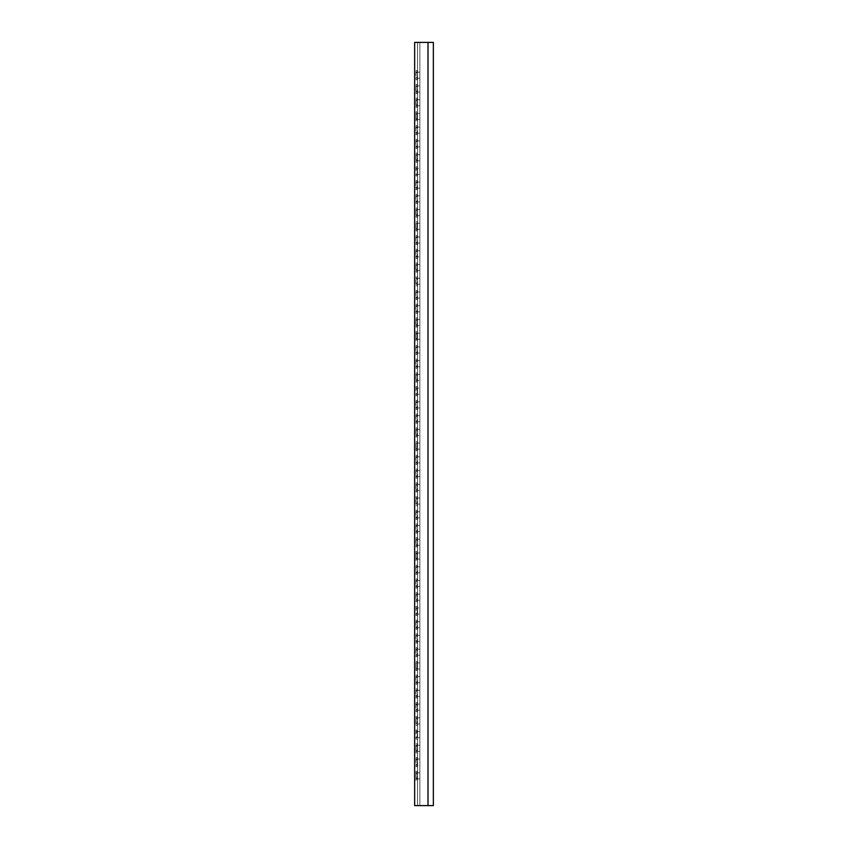 <?xml version="1.0" encoding="UTF-8"?>
<svg xmlns="http://www.w3.org/2000/svg" width="848" height="848" viewBox="0 0 848 848"><rect width="100%" height="100%" fill="white"/><g stroke="black" fill="none" stroke-linecap="round" stroke-linejoin="round"><path stroke-width="0.64" stroke-dasharray="4.24 3.18" d="M417.555 72.165L419.845 72.165L417.555 72.165L417.555 127.115L419.845 127.115L417.555 127.115L417.555 182.066L419.845 182.066L417.555 182.066L417.555 237.016L419.845 237.016L417.555 237.016L417.555 291.966L419.845 291.966L417.555 291.966L417.555 346.917L419.845 346.917L417.555 346.917L417.555 401.867L419.845 401.867L417.555 401.867L417.555 456.818L419.845 456.818L417.555 456.818L417.555 511.768L419.845 511.768L417.555 511.768L417.555 566.718L419.845 566.718L417.555 566.718L417.555 621.669L419.845 621.669L417.555 621.669L417.555 676.619L419.845 676.619L417.555 676.619L417.555 731.57L419.845 731.57L417.555 731.57L417.555 737.675L417.174 731.57L417.174 737.675L416.029 737.675L417.555 737.675L417.555 805.6L419.845 805.6L414.651 805.6L414.651 42.4L419.845 42.4L417.555 42.4L417.555 78.27L419.845 78.27L419.845 127.115L419.845 78.27L417.555 78.27L417.555 133.221L419.845 133.221L419.845 182.066L419.845 133.221L417.555 133.221L417.555 188.171L419.845 188.171L419.845 237.016L419.845 188.171L417.555 188.171L417.555 243.122L419.845 243.122L419.845 291.966L419.845 243.122L417.555 243.122L417.555 298.072L419.845 298.072L419.845 346.917L419.845 298.072L417.555 298.072L417.555 353.022L419.845 353.022L419.845 401.867L419.845 353.022L417.555 353.022L417.555 407.973L419.845 407.973L419.845 456.818L419.845 407.973L417.555 407.973L417.555 462.923L419.845 462.923L419.845 511.768L419.845 462.923L417.555 462.923L417.555 517.874L419.845 517.874L419.845 566.718L419.845 517.874L417.555 517.874L417.555 572.824L419.845 572.824L419.845 621.669L419.845 572.824L417.555 572.824L417.555 627.774L419.845 627.774L419.845 676.619L419.845 627.774L417.555 627.774L417.555 682.725L419.845 682.725L419.845 731.57L419.845 682.725L417.555 682.725L417.555 731.57L416.029 731.57L416.029 739.202L416.029 730.043L416.029 731.57L417.174 731.57L417.174 730.043L417.555 737.675L417.555 805.6L417.555 42.4L419.845 42.4L419.845 72.165L419.845 42.4L417.555 42.4L417.555 72.165L417.174 78.27L416.029 78.27L417.555 78.27L417.174 79.797L416.029 79.797L416.029 72.165L417.555 72.165M417.555 85.902L419.845 85.902L417.555 85.902L417.555 140.853L419.845 140.853L417.555 140.853L417.555 195.803L419.845 195.803L417.555 195.803L417.555 250.754L419.845 250.754L417.555 250.754L417.555 305.704L419.845 305.704L417.555 305.704L417.555 360.654L419.845 360.654L417.555 360.654L417.555 415.605L419.845 415.605L417.555 415.605L417.555 470.555L419.845 470.555L417.555 470.555L417.555 525.506L419.845 525.506L417.555 525.506L417.555 580.456L419.845 580.456L417.555 580.456L417.555 635.406L419.845 635.406L417.555 635.406L417.555 690.357L419.845 690.357L417.555 690.357L417.555 745.307L419.845 745.307L417.555 745.307L417.555 751.413L417.174 745.307L417.174 751.413L416.029 751.413L417.555 751.413L417.555 805.6L433.349 805.6L433.349 42.4L417.555 42.4L417.555 92.008L419.845 92.008L419.845 140.853L419.845 92.008L417.555 92.008L417.555 146.958L419.845 146.958L419.845 195.803L419.845 146.958L417.555 146.958L417.555 201.909L419.845 201.909L419.845 250.754L419.845 201.909L417.555 201.909L417.555 256.859L419.845 256.859L419.845 305.704L419.845 256.859L417.555 256.859L417.555 311.81L419.845 311.81L419.845 360.654L419.845 311.81L417.555 311.81L417.555 366.76L419.845 366.76L419.845 415.605L419.845 366.76L417.555 366.76L417.555 421.71L419.845 421.71L419.845 470.555L419.845 421.71L417.555 421.71L417.555 476.661L419.845 476.661L419.845 525.506L419.845 476.661L417.555 476.661L417.555 531.611L419.845 531.611L419.845 580.456L419.845 531.611L417.555 531.611L417.555 586.562L419.845 586.562L419.845 635.406L419.845 586.562L417.555 586.562L417.555 641.512L419.845 641.512L419.845 690.357L419.845 641.512L417.555 641.512L417.555 696.462L419.845 696.462L419.845 745.307L419.845 696.462L417.555 696.462L417.555 745.307L416.029 745.307L416.029 752.939L416.029 743.781L416.029 745.307L417.174 745.307L417.174 743.781L417.555 751.413L417.555 805.6L419.845 805.6L417.555 805.6L419.845 805.6L417.555 805.6L419.845 805.6L417.555 805.6L417.555 778.888L419.845 778.888L419.845 805.6L419.845 778.888L416.029 778.888L417.555 778.888L417.555 772.782L419.845 772.782L416.029 772.782L416.029 780.414L416.029 771.256L416.029 772.782L417.174 772.782L417.174 780.414L416.029 780.414L417.174 780.414L417.174 778.125L416.029 778.125L417.174 778.125L417.174 773.546L416.029 773.546L417.174 773.546L417.174 771.256L416.029 771.256L417.174 771.256L417.555 772.782L417.555 723.938L419.845 723.938L419.845 772.782L419.845 723.938L416.029 723.938L417.555 723.938L417.555 717.832L419.845 717.832L416.029 717.832L416.029 725.464L416.029 716.306L416.029 717.832L417.174 717.832L417.174 725.464L416.029 725.464L417.174 725.464L417.174 723.174L416.029 723.174L417.174 723.174L417.174 718.595L416.029 718.595L417.174 718.595L417.174 716.306L416.029 716.306L417.174 716.306L417.555 717.832L417.555 668.987L419.845 668.987L419.845 717.832L419.845 668.987L416.029 668.987L417.555 668.987L417.555 662.882L419.845 662.882L416.029 662.882L416.029 670.514L416.029 661.355L416.029 662.882L417.174 662.882L417.174 670.514L416.029 670.514L417.174 670.514L417.174 668.224L416.029 668.224L417.174 668.224L417.174 663.645L416.029 663.645L417.174 663.645L417.174 661.355L416.029 661.355L417.174 661.355L417.555 662.882L417.555 614.037L419.845 614.037L419.845 662.882L419.845 614.037L416.029 614.037L417.555 614.037L417.555 607.931L419.845 607.931L416.029 607.931L416.029 615.563L416.029 606.405L416.029 607.931L417.174 607.931L417.174 615.563L416.029 615.563L417.174 615.563L417.174 613.274L416.029 613.274L417.174 613.274L417.174 608.694L416.029 608.694L417.174 608.694L417.174 606.405L416.029 606.405L417.174 606.405L417.555 607.931L417.555 559.086L419.845 559.086L419.845 607.931L419.845 559.086L416.029 559.086L417.555 559.086L417.555 552.981L419.845 552.981L416.029 552.981L416.029 560.613L416.029 551.454L416.029 552.981L417.174 552.981L417.174 560.613L416.029 560.613L417.174 560.613L417.174 558.323L416.029 558.323L417.174 558.323L417.174 553.744L416.029 553.744L417.174 553.744L417.174 551.454L416.029 551.454L417.174 551.454L417.555 552.981L417.555 504.136L419.845 504.136L419.845 552.981L419.845 504.136L416.029 504.136L417.555 504.136L417.555 498.03L419.845 498.03L416.029 498.03L416.029 505.662L416.029 496.504L416.029 498.03L417.174 498.03L417.174 505.662L416.029 505.662L417.174 505.662L417.174 503.373L416.029 503.373L417.174 503.373L417.174 498.794L416.029 498.794L417.174 498.794L417.174 496.504L416.029 496.504L417.174 496.504L417.555 498.03L417.555 449.186L419.845 449.186L419.845 498.03L419.845 449.186L416.029 449.186L417.555 449.186L417.555 443.08L419.845 443.08L416.029 443.08L416.029 450.712L416.029 441.554L416.029 443.08L417.174 443.08L417.174 450.712L416.029 450.712L417.174 450.712L417.174 448.422L416.029 448.422L417.174 448.422L417.174 443.843L416.029 443.843L417.174 443.843L417.174 441.554L416.029 441.554L417.174 441.554L417.555 443.08L417.555 394.235L419.845 394.235L419.845 443.08L419.845 394.235L416.029 394.235L417.555 394.235L417.555 388.13L419.845 388.13L416.029 388.13L416.029 395.762L416.029 386.603L416.029 388.13L417.174 388.13L417.174 395.762L416.029 395.762L417.174 395.762L417.174 393.472L416.029 393.472L417.174 393.472L417.174 388.893L416.029 388.893L417.174 388.893L417.174 386.603L416.029 386.603L417.174 386.603L417.555 388.13L417.555 339.285L419.845 339.285L419.845 388.13L419.845 339.285L416.029 339.285L417.555 339.285L417.555 333.179L419.845 333.179L416.029 333.179L416.029 340.811L416.029 331.653L416.029 333.179L417.174 333.179L417.174 340.811L416.029 340.811L417.174 340.811L417.174 338.522L416.029 338.522L417.174 338.522L417.174 333.942L416.029 333.942L417.174 333.942L417.174 331.653L416.029 331.653L417.174 331.653L417.555 333.179L417.555 284.334L419.845 284.334L419.845 333.179L419.845 284.334L416.029 284.334L417.555 284.334L417.555 278.229L419.845 278.229L416.029 278.229L416.029 285.861L416.029 276.702L416.029 278.229L417.174 278.229L417.174 285.861L416.029 285.861L417.174 285.861L417.174 283.571L416.029 283.571L417.174 283.571L417.174 278.992L416.029 278.992L417.174 278.992L417.174 276.702L416.029 276.702L417.174 276.702L417.555 278.229L417.555 229.384L419.845 229.384L419.845 278.229L419.845 229.384L416.029 229.384L417.555 229.384L417.555 223.278L419.845 223.278L416.029 223.278L416.029 230.91L416.029 221.752L416.029 223.278L417.174 223.278L417.174 230.91L416.029 230.91L417.174 230.91L417.174 228.621L416.029 228.621L417.174 228.621L417.174 224.042L416.029 224.042L417.174 224.042L417.174 221.752L416.029 221.752L417.174 221.752L417.555 223.278L417.555 174.434L419.845 174.434L419.845 223.278L419.845 174.434L416.029 174.434L417.555 174.434L417.555 168.328L419.845 168.328L416.029 168.328L416.029 175.96L416.029 166.802L416.029 168.328L417.174 168.328L417.174 175.96L416.029 175.96L417.174 175.96L417.174 173.67L416.029 173.67L417.174 173.67L417.174 169.091L416.029 169.091L417.174 169.091L417.174 166.802L416.029 166.802L417.174 166.802L417.555 168.328L417.555 119.483L419.845 119.483L419.845 168.328L419.845 119.483L416.029 119.483L417.555 119.483L417.555 113.378L419.845 113.378L416.029 113.378L416.029 121.01L416.029 111.851L416.029 113.378L417.174 113.378L417.174 121.01L416.029 121.01L417.174 121.01L417.174 118.72L416.029 118.72L417.174 118.72L417.174 114.141L416.029 114.141L417.174 114.141L417.174 111.851L416.029 111.851L417.174 111.851L417.555 113.378L417.555 42.4L419.845 42.4L419.845 85.902L419.845 42.4L417.555 42.4L417.555 85.902L417.174 92.008L416.029 92.008L417.555 92.008L417.174 93.534L416.029 93.534L416.029 85.902L417.555 85.902M417.555 99.64L419.845 99.64L417.555 99.64L417.555 154.59L419.845 154.59L417.555 154.59L417.555 209.541L419.845 209.541L417.555 209.541L417.555 264.491L419.845 264.491L417.555 264.491L417.555 319.442L419.845 319.442L417.555 319.442L417.555 374.392L419.845 374.392L417.555 374.392L417.555 429.342L419.845 429.342L417.555 429.342L417.555 484.293L419.845 484.293L417.555 484.293L417.555 539.243L419.845 539.243L417.555 539.243L417.555 594.194L419.845 594.194L417.555 594.194L417.555 649.144L419.845 649.144L417.555 649.144L417.555 704.094L419.845 704.094L417.555 704.094L417.555 759.045L419.845 759.045L417.555 759.045L417.555 765.15L417.174 759.045L417.174 765.15L416.029 765.15L417.555 765.15L417.555 805.6L417.555 765.15L419.845 765.15L419.845 805.6L419.845 737.675L419.845 805.6L419.845 751.413L419.845 805.6L419.845 765.15L417.174 765.15L417.174 766.677L416.029 766.677L416.029 759.045L417.555 759.045L417.555 710.2L419.845 710.2L419.845 759.045L419.845 710.2L416.029 710.2L417.555 710.2L417.174 704.094L417.174 711.726L416.029 711.726L416.029 704.094L417.555 704.094L417.555 655.25L419.845 655.25L419.845 704.094L419.845 655.25L416.029 655.25L417.555 655.25L417.174 649.144L417.174 656.776L416.029 656.776L416.029 649.144L417.555 649.144L417.555 600.299L419.845 600.299L419.845 649.144L419.845 600.299L416.029 600.299L417.555 600.299L417.174 594.194L417.174 601.826L416.029 601.826L416.029 594.194L417.555 594.194L417.555 545.349L419.845 545.349L419.845 594.194L419.845 545.349L416.029 545.349L417.555 545.349L417.174 539.243L417.174 546.875L416.029 546.875L416.029 539.243L417.555 539.243L417.555 490.398L419.845 490.398L419.845 539.243L419.845 490.398L416.029 490.398L417.555 490.398L417.174 484.293L417.174 491.925L416.029 491.925L416.029 484.293L417.555 484.293L417.555 435.448L419.845 435.448L419.845 484.293L419.845 435.448L416.029 435.448L417.555 435.448L417.174 429.342L417.174 436.974L416.029 436.974L416.029 429.342L417.555 429.342L417.555 380.498L419.845 380.498L419.845 429.342L419.845 380.498L416.029 380.498L417.555 380.498L417.174 374.392L417.174 382.024L416.029 382.024L416.029 374.392L417.555 374.392L417.555 325.547L419.845 325.547L419.845 374.392L419.845 325.547L416.029 325.547L417.555 325.547L417.174 319.442L417.174 327.074L416.029 327.074L416.029 319.442L417.555 319.442L417.555 270.597L419.845 270.597L419.845 319.442L419.845 270.597L416.029 270.597L417.555 270.597L417.174 264.491L417.174 272.123L416.029 272.123L416.029 264.491L417.555 264.491L417.555 215.646L419.845 215.646L419.845 264.491L419.845 215.646L416.029 215.646L417.555 215.646L417.174 209.541L417.174 217.173L416.029 217.173L416.029 209.541L417.555 209.541L417.555 160.696L419.845 160.696L419.845 209.541L419.845 160.696L416.029 160.696L417.555 160.696L417.174 154.59L417.174 162.222L416.029 162.222L416.029 154.59L417.555 154.59L417.555 105.746L419.845 105.746L419.845 154.59L419.845 105.746L416.029 105.746L417.555 105.746L417.174 99.64L417.174 107.272L416.029 107.272L416.029 99.64L417.555 99.64L417.555 42.4L419.845 42.4L419.845 113.378L419.845 42.4L417.555 42.4L417.555 99.64M417.555 737.675L419.845 737.675L417.555 737.675M417.555 751.413L419.845 751.413L417.555 751.413M417.174 764.387L417.174 766.677L416.029 766.677L416.029 757.518L416.029 759.045L417.174 759.045L417.174 757.518L417.174 764.387L416.029 764.387L417.174 764.387M428.007 42.4L428.007 805.6M417.174 757.518L416.029 757.518L417.174 757.518M417.174 759.808L416.029 759.808L417.174 759.808M417.174 743.781L416.029 743.781L417.174 743.781M417.174 750.65L416.029 750.65L417.174 750.65M417.174 746.07L416.029 746.07L417.174 746.07M417.174 752.939L416.029 752.939L417.174 752.939M417.174 730.043L416.029 730.043L417.174 730.043M417.174 736.912L416.029 736.912L417.174 736.912M417.174 732.333L416.029 732.333L417.174 732.333M417.174 739.202L416.029 739.202L417.174 739.202M417.174 709.437L417.174 711.726L416.029 711.726L416.029 702.568L416.029 704.094L417.174 704.094L417.174 702.568L417.174 709.437L416.029 709.437L417.174 709.437M417.174 654.486L417.174 656.776L416.029 656.776L416.029 647.618L416.029 649.144L417.174 649.144L417.174 647.618L417.174 654.486L416.029 654.486L417.174 654.486M417.174 599.536L417.174 601.826L416.029 601.826L416.029 592.667L416.029 594.194L417.174 594.194L417.174 592.667L417.174 599.536L416.029 599.536L417.174 599.536M417.174 544.586L417.174 546.875L416.029 546.875L416.029 537.717L416.029 539.243L417.174 539.243L417.174 537.717L417.174 544.586L416.029 544.586L417.174 544.586M417.174 489.635L417.174 491.925L416.029 491.925L416.029 482.766L416.029 484.293L417.174 484.293L417.174 482.766L417.174 489.635L416.029 489.635L417.174 489.635M417.174 434.685L417.174 436.974L416.029 436.974L416.029 427.816L416.029 429.342L417.174 429.342L417.174 427.816L417.174 434.685L416.029 434.685L417.174 434.685M417.174 379.734L417.174 382.024L416.029 382.024L416.029 372.866L416.029 374.392L417.174 374.392L417.174 372.866L417.174 379.734L416.029 379.734L417.174 379.734M417.174 324.784L417.174 327.074L416.029 327.074L416.029 317.915L416.029 319.442L417.174 319.442L417.174 317.915L417.174 324.784L416.029 324.784L417.174 324.784M417.174 269.834L417.174 272.123L416.029 272.123L416.029 262.965L416.029 264.491L417.174 264.491L417.174 262.965L417.174 269.834L416.029 269.834L417.174 269.834M417.174 214.883L417.174 217.173L416.029 217.173L416.029 208.014L416.029 209.541L417.174 209.541L417.174 208.014L417.174 214.883L416.029 214.883L417.174 214.883M417.174 159.933L417.174 162.222L416.029 162.222L416.029 153.064L416.029 154.59L417.174 154.59L417.174 153.064L417.174 159.933L416.029 159.933L417.174 159.933M417.174 104.982L417.174 107.272L416.029 107.272L416.029 98.114L416.029 99.64L417.174 99.64L417.174 98.114L417.174 104.982L416.029 104.982L417.174 104.982M416.029 696.462L417.555 696.462L416.029 696.462L416.029 690.357L417.555 690.357L417.174 697.989L416.029 697.989L416.029 696.462M417.174 695.699L417.174 697.989L416.029 697.989L416.029 688.83L416.029 690.357L417.174 690.357L417.174 688.83L417.174 695.699L416.029 695.699L417.174 695.699M416.029 641.512L417.555 641.512L416.029 641.512L416.029 635.406L417.555 635.406L417.174 643.038L416.029 643.038L416.029 641.512M417.174 640.749L417.174 643.038L416.029 643.038L416.029 633.88L416.029 635.406L417.174 635.406L417.174 633.88L417.174 640.749L416.029 640.749L417.174 640.749M416.029 586.562L417.555 586.562L416.029 586.562L416.029 580.456L417.555 580.456L417.174 588.088L416.029 588.088L416.029 586.562M417.174 585.798L417.174 588.088L416.029 588.088L416.029 578.93L416.029 580.456L417.174 580.456L417.174 578.93L417.174 585.798L416.029 585.798L417.174 585.798M416.029 531.611L417.555 531.611L416.029 531.611L416.029 525.506L417.555 525.506L417.174 533.138L416.029 533.138L416.029 531.611M417.174 530.848L417.174 533.138L416.029 533.138L416.029 523.979L416.029 525.506L417.174 525.506L417.174 523.979L417.174 530.848L416.029 530.848L417.174 530.848M416.029 476.661L417.555 476.661L416.029 476.661L416.029 470.555L417.555 470.555L417.174 478.187L416.029 478.187L416.029 476.661M417.174 475.898L417.174 478.187L416.029 478.187L416.029 469.029L416.029 470.555L417.174 470.555L417.174 469.029L417.174 475.898L416.029 475.898L417.174 475.898M416.029 421.71L417.555 421.71L416.029 421.71L416.029 415.605L417.555 415.605L417.174 423.237L416.029 423.237L416.029 421.71M417.174 420.947L417.174 423.237L416.029 423.237L416.029 414.078L416.029 415.605L417.174 415.605L417.174 414.078L417.174 420.947L416.029 420.947L417.174 420.947M416.029 366.76L417.555 366.76L416.029 366.76L416.029 360.654L417.555 360.654L417.174 368.286L416.029 368.286L416.029 366.76M417.174 365.997L417.174 368.286L416.029 368.286L416.029 359.128L416.029 360.654L417.174 360.654L417.174 359.128L417.174 365.997L416.029 365.997L417.174 365.997M416.029 311.81L417.555 311.81L416.029 311.81L416.029 305.704L417.555 305.704L417.174 313.336L416.029 313.336L416.029 311.81M417.174 311.046L417.174 313.336L416.029 313.336L416.029 304.178L416.029 305.704L417.174 305.704L417.174 304.178L417.174 311.046L416.029 311.046L417.174 311.046M416.029 256.859L417.555 256.859L416.029 256.859L416.029 250.754L417.555 250.754L417.174 258.386L416.029 258.386L416.029 256.859M417.174 256.096L417.174 258.386L416.029 258.386L416.029 249.227L416.029 250.754L417.174 250.754L417.174 249.227L417.174 256.096L416.029 256.096L417.174 256.096M416.029 201.909L417.555 201.909L416.029 201.909L416.029 195.803L417.555 195.803L417.174 203.435L416.029 203.435L416.029 201.909M417.174 201.146L417.174 203.435L416.029 203.435L416.029 194.277L416.029 195.803L417.174 195.803L417.174 194.277L417.174 201.146L416.029 201.146L417.174 201.146M416.029 146.958L417.555 146.958L416.029 146.958L416.029 140.853L417.555 140.853L417.174 148.485L416.029 148.485L416.029 146.958M417.174 146.195L417.174 148.485L416.029 148.485L416.029 139.326L416.029 140.853L417.174 140.853L417.174 139.326L417.174 146.195L416.029 146.195L417.174 146.195M417.174 91.245L417.174 93.534L416.029 93.534L416.029 84.376L416.029 85.902L417.174 85.902L417.174 84.376L417.174 91.245L416.029 91.245L417.174 91.245M416.029 682.725L417.555 682.725L416.029 682.725L416.029 676.619L417.555 676.619L417.174 684.251L416.029 684.251L416.029 682.725M417.174 681.962L417.174 684.251L416.029 684.251L416.029 675.093L416.029 676.619L417.174 676.619L417.174 675.093L417.174 681.962L416.029 681.962L417.174 681.962M416.029 627.774L417.555 627.774L416.029 627.774L416.029 621.669L417.555 621.669L417.174 629.301L416.029 629.301L416.029 627.774M417.174 627.011L417.174 629.301L416.029 629.301L416.029 620.142L416.029 621.669L417.174 621.669L417.174 620.142L417.174 627.011L416.029 627.011L417.174 627.011M416.029 572.824L417.555 572.824L416.029 572.824L416.029 566.718L417.555 566.718L417.174 574.35L416.029 574.35L416.029 572.824M417.174 572.061L417.174 574.35L416.029 574.35L416.029 565.192L416.029 566.718L417.174 566.718L417.174 565.192L417.174 572.061L416.029 572.061L417.174 572.061M416.029 517.874L417.555 517.874L416.029 517.874L416.029 511.768L417.555 511.768L417.174 519.4L416.029 519.4L416.029 517.874M417.174 517.11L417.174 519.4L416.029 519.4L416.029 510.242L416.029 511.768L417.174 511.768L417.174 510.242L417.174 517.11L416.029 517.11L417.174 517.11M416.029 462.923L417.555 462.923L416.029 462.923L416.029 456.818L417.555 456.818L417.174 464.45L416.029 464.45L416.029 462.923M417.174 462.16L417.174 464.45L416.029 464.45L416.029 455.291L416.029 456.818L417.174 456.818L417.174 455.291L417.174 462.16L416.029 462.16L417.174 462.16M416.029 407.973L417.555 407.973L416.029 407.973L416.029 401.867L417.555 401.867L417.174 409.499L416.029 409.499L416.029 407.973M417.174 407.21L417.174 409.499L416.029 409.499L416.029 400.341L416.029 401.867L417.174 401.867L417.174 400.341L417.174 407.21L416.029 407.21L417.174 407.21M416.029 353.022L417.555 353.022L416.029 353.022L416.029 346.917L417.555 346.917L417.174 354.549L416.029 354.549L416.029 353.022M417.174 352.259L417.174 354.549L416.029 354.549L416.029 345.39L416.029 346.917L417.174 346.917L417.174 345.39L417.174 352.259L416.029 352.259L417.174 352.259M416.029 298.072L417.555 298.072L416.029 298.072L416.029 291.966L417.555 291.966L417.174 299.598L416.029 299.598L416.029 298.072M417.174 297.309L417.174 299.598L416.029 299.598L416.029 290.44L416.029 291.966L417.174 291.966L417.174 290.44L417.174 297.309L416.029 297.309L417.174 297.309M416.029 243.122L417.555 243.122L416.029 243.122L416.029 237.016L417.555 237.016L417.174 244.648L416.029 244.648L416.029 243.122M417.174 242.358L417.174 244.648L416.029 244.648L416.029 235.49L416.029 237.016L417.174 237.016L417.174 235.49L417.174 242.358L416.029 242.358L417.174 242.358M416.029 188.171L417.555 188.171L416.029 188.171L416.029 182.066L417.555 182.066L417.174 189.698L416.029 189.698L416.029 188.171M417.174 187.408L417.174 189.698L416.029 189.698L416.029 180.539L416.029 182.066L417.174 182.066L417.174 180.539L417.174 187.408L416.029 187.408L417.174 187.408M416.029 133.221L417.555 133.221L416.029 133.221L416.029 127.115L417.555 127.115L417.174 134.747L416.029 134.747L416.029 133.221M417.174 132.458L417.174 134.747L416.029 134.747L416.029 125.589L416.029 127.115L417.174 127.115L417.174 125.589L417.174 132.458L416.029 132.458L417.174 132.458M417.174 77.507L417.174 79.797L416.029 79.797L416.029 70.638L416.029 72.165L417.174 72.165L417.174 70.638L417.174 77.507L416.029 77.507L417.174 77.507M417.174 702.568L416.029 702.568L417.174 702.568M417.174 704.858L416.029 704.858L417.174 704.858M417.174 688.83L416.029 688.83L417.174 688.83M417.174 691.12L416.029 691.12L417.174 691.12M417.174 675.093L416.029 675.093L417.174 675.093M417.174 677.382L416.029 677.382L417.174 677.382M417.174 647.618L416.029 647.618L417.174 647.618M417.174 649.907L416.029 649.907L417.174 649.907M417.174 633.88L416.029 633.88L417.174 633.88M417.174 636.17L416.029 636.17L417.174 636.17M417.174 620.142L416.029 620.142L417.174 620.142M417.174 622.432L416.029 622.432L417.174 622.432M417.174 592.667L416.029 592.667L417.174 592.667M417.174 594.957L416.029 594.957L417.174 594.957M417.174 578.93L416.029 578.93L417.174 578.93M417.174 581.219L416.029 581.219L417.174 581.219M417.174 565.192L416.029 565.192L417.174 565.192M417.174 567.482L416.029 567.482L417.174 567.482M417.174 537.717L416.029 537.717L417.174 537.717M417.174 540.006L416.029 540.006L417.174 540.006M417.174 523.979L416.029 523.979L417.174 523.979M417.174 526.269L416.029 526.269L417.174 526.269M417.174 510.242L416.029 510.242L417.174 510.242M417.174 512.531L416.029 512.531L417.174 512.531M417.174 482.766L416.029 482.766L417.174 482.766M417.174 485.056L416.029 485.056L417.174 485.056M417.174 469.029L416.029 469.029L417.174 469.029M417.174 471.318L416.029 471.318L417.174 471.318M417.174 455.291L416.029 455.291L417.174 455.291M417.174 457.581L416.029 457.581L417.174 457.581M417.174 427.816L416.029 427.816L417.174 427.816M417.174 430.106L416.029 430.106L417.174 430.106M417.174 414.078L416.029 414.078L417.174 414.078M417.174 416.368L416.029 416.368L417.174 416.368M417.174 400.341L416.029 400.341L417.174 400.341M417.174 402.63L416.029 402.63L417.174 402.63M417.174 372.866L416.029 372.866L417.174 372.866M417.174 375.155L416.029 375.155L417.174 375.155M417.174 359.128L416.029 359.128L417.174 359.128M417.174 361.418L416.029 361.418L417.174 361.418M417.174 345.39L416.029 345.39L417.174 345.39M417.174 347.68L416.029 347.68L417.174 347.68M417.174 317.915L416.029 317.915L417.174 317.915M417.174 320.205L416.029 320.205L417.174 320.205M417.174 304.178L416.029 304.178L417.174 304.178M417.174 306.467L416.029 306.467L417.174 306.467M417.174 290.44L416.029 290.44L417.174 290.44M417.174 292.73L416.029 292.73L417.174 292.73M417.174 262.965L416.029 262.965L417.174 262.965M417.174 265.254L416.029 265.254L417.174 265.254M417.174 249.227L416.029 249.227L417.174 249.227M417.174 251.517L416.029 251.517L417.174 251.517M417.174 235.49L416.029 235.49L417.174 235.49M417.174 237.779L416.029 237.779L417.174 237.779M417.174 208.014L416.029 208.014L417.174 208.014M417.174 210.304L416.029 210.304L417.174 210.304M417.174 194.277L416.029 194.277L417.174 194.277M417.174 196.566L416.029 196.566L417.174 196.566M417.174 180.539L416.029 180.539L417.174 180.539M417.174 182.829L416.029 182.829L417.174 182.829M417.174 153.064L416.029 153.064L417.174 153.064M417.174 155.354L416.029 155.354L417.174 155.354M417.174 139.326L416.029 139.326L417.174 139.326M417.174 141.616L416.029 141.616L417.174 141.616M417.174 125.589L416.029 125.589L417.174 125.589M417.174 127.878L416.029 127.878L417.174 127.878M417.174 98.114L416.029 98.114L417.174 98.114M417.174 100.403L416.029 100.403L417.174 100.403M417.174 84.376L416.029 84.376L417.174 84.376M417.174 86.666L416.029 86.666L417.174 86.666M417.174 70.638L416.029 70.638L417.174 70.638M417.174 72.928L416.029 72.928L417.174 72.928"/><path stroke-width="1.27" d="M428.007 42.4L433.349 42.4L433.349 805.6L414.651 805.6L414.651 42.4L428.007 42.4L428.007 805.6"/></g></svg>
